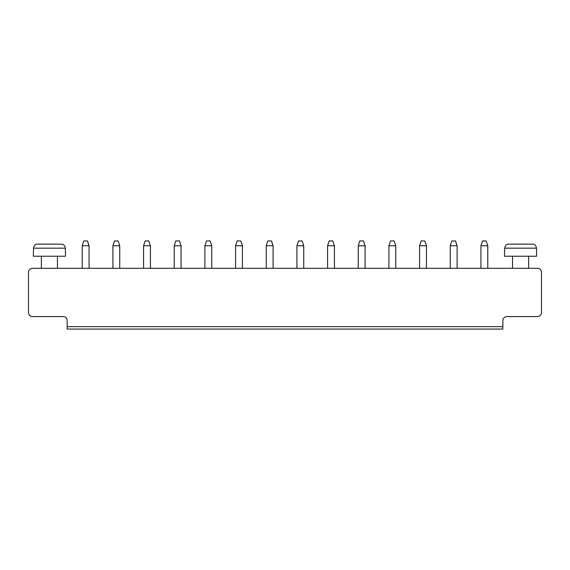 <?xml version="1.0" encoding="UTF-8"?>
<svg xmlns="http://www.w3.org/2000/svg" width="570" height="570" viewBox="0 0 570 570"><rect width="100%" height="100%" fill="white"/><g stroke="black" fill="none" stroke-linecap="round" stroke-linejoin="round"><path stroke-width="0.85" d="M32.526 268.299L537.474 268.299A4.026 4.026 0 0 1 541.5 272.325L541.5 312.567A4.026 4.026 0 0 1 537.474 316.592L506.887 316.592A4.026 4.026 0 0 0 502.861 320.618L502.861 326.66L67.139 326.66L67.139 320.618A4.026 4.026 0 0 0 63.113 316.592L32.526 316.592A4.026 4.026 0 0 1 28.5 312.567L28.5 272.325A4.026 4.026 0 0 1 32.526 268.299M67.139 326.66L67.139 329.068L502.861 329.068L502.861 326.66M450.257 268.299L450.257 245.756L457.097 245.756L457.097 268.299M419.591 268.299L419.591 245.756L426.431 245.756L426.431 268.299M388.918 268.299L388.918 245.756L395.765 245.756L395.765 268.299M327.579 268.299L327.579 245.756L334.426 245.756L334.426 268.299M358.252 268.299L358.252 245.756L365.092 245.756L365.092 268.299M296.913 268.299L296.913 245.756L303.753 245.756L303.753 268.299M480.93 268.299L480.93 245.756L487.77 245.756L487.77 268.299M235.574 268.299L235.574 245.756L242.421 245.756L242.421 268.299M266.247 268.299L266.247 245.756L273.087 245.756L273.087 268.299M112.903 268.299L112.903 245.756L119.743 245.756L119.743 268.299M174.235 268.299L174.235 245.756L181.082 245.756L181.082 268.299M143.569 268.299L143.569 245.756L150.409 245.756L150.409 268.299M211.748 268.299L211.748 245.756L204.908 245.756L204.908 268.299M528.618 256.222L528.618 268.299M82.23 268.299L82.23 245.756L89.07 245.756L89.07 268.299M57.477 256.222L57.477 268.299M457.097 245.756L455.487 240.932L451.868 240.932L450.257 245.756M426.431 245.756L424.821 240.932L421.202 240.932L419.591 245.756M395.765 245.756L394.155 240.932L390.528 240.932L388.918 245.756M334.426 245.756L332.816 240.932L329.189 240.932L327.579 245.756M365.092 245.756L363.482 240.932L359.862 240.932L358.252 245.756M303.753 245.756L302.143 240.932L298.523 240.932L296.913 245.756M487.77 245.756L486.16 240.932L482.534 240.932L480.93 245.756M242.421 245.756L240.811 240.932L237.184 240.932L235.574 245.756M273.087 245.756L271.477 240.932L267.857 240.932L266.247 245.756M119.743 245.756L118.133 240.932L114.513 240.932L112.903 245.756M181.082 245.756L179.472 240.932L175.845 240.932L174.235 245.756M150.409 245.756L148.799 240.932L145.179 240.932L143.569 245.756M204.908 245.756L206.518 240.932L210.138 240.932L211.748 245.756M536.669 256.222L504.471 256.222L504.657 248.171C505.241 245.399 506.609 244.06 508.739 244.145L532.401 244.145C534.539 244.06 535.9 245.399 536.491 248.171L536.669 256.222M89.07 245.756L87.467 240.932L83.84 240.932L82.23 245.756M65.529 256.222L33.331 256.222L33.509 248.171C34.1 245.399 35.461 244.06 37.599 244.145L61.261 244.145C63.391 244.06 64.759 245.399 65.343 248.171L65.529 256.222M536.491 248.171L504.657 248.171M65.343 248.171L33.509 248.171M512.523 268.299L512.523 256.222M41.382 268.299L41.382 256.222"/></g></svg>
